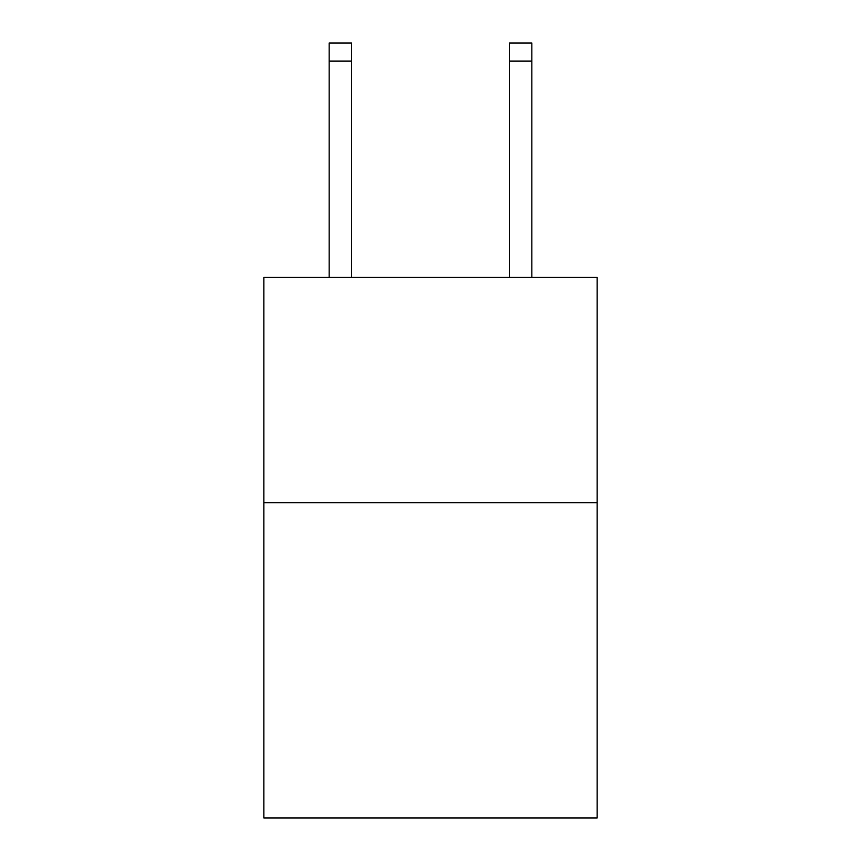 <?xml version="1.0" encoding="UTF-8"?>
<svg xmlns="http://www.w3.org/2000/svg" width="861" height="861" viewBox="0 0 861 861"><rect width="100%" height="100%" fill="white"/><g stroke="black" fill="none" stroke-linecap="round" stroke-linejoin="round"><path stroke-width="1.29" d="M597.157 502.652L597.157 817.95L263.843 817.95L263.843 277.446L597.157 277.446L597.157 502.652L263.843 502.652M351.675 277.446L351.675 61.066L329.16 61.066L329.16 43.05L351.675 43.05L351.675 61.066M329.16 277.446L329.16 61.066M531.84 277.446L531.84 43.05L509.325 43.05L509.325 277.446M509.325 61.066L531.84 61.066"/></g></svg>
